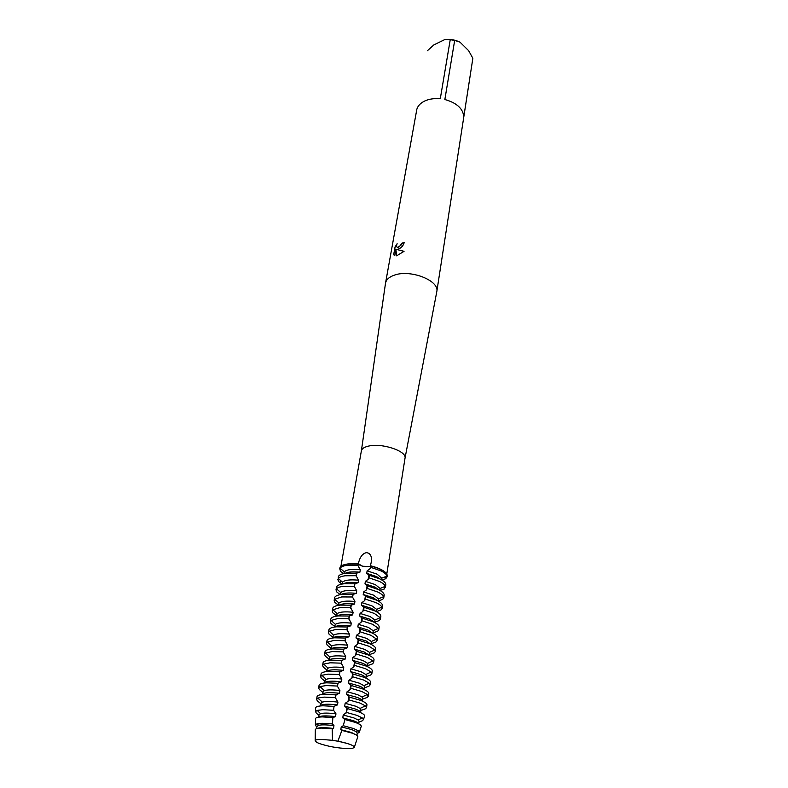 <?xml version="1.0" encoding="UTF-8"?>
<svg xmlns="http://www.w3.org/2000/svg" width="788" height="788" viewBox="0 0 788 788"><rect width="100%" height="100%" fill="white"/><g stroke="black" fill="none" stroke-linecap="round" stroke-linejoin="round"><path stroke-width="1.18" d="M384.445 577.082L385.568 577.318L384.445 577.082M316.54 742.257L315.19 740.582C315.574 739.804 317.534 739.41 321.08 739.38L332.487 740.316L321.08 739.38C315.279 739.499 313.762 740.454 316.54 742.257L319.14 743.458C328.094 746.492 337.766 748.206 348.148 748.6L352.66 748.265C356.688 746.581 351.763 744.227 337.894 741.212L332.487 740.316L337.885 741.212L332.487 740.316L332.211 728.792L333.501 728.467L333.974 725.63L332.418 723.916L332.871 717.513L335.501 716.637L335.974 713.82L333.58 710.284L333.954 707.013L334.073 706.324L337.481 704.905L337.944 702.128L335.333 697.636L335.806 694.858L339.441 693.282L339.904 690.534L337.313 686.043L337.776 683.285L341.381 681.778L341.844 679.039L339.264 674.548L339.726 671.819L343.312 670.371L343.765 667.663L341.204 663.161L341.667 660.462L345.213 659.063L345.666 656.384L343.125 651.883L343.578 649.204L347.104 647.864L347.557 645.205L345.026 640.703L345.479 638.044L348.986 636.763L349.429 634.133L346.917 629.622L347.36 626.992L350.837 625.761L351.281 623.15L348.779 618.639L349.222 616.039L352.679 614.867L353.113 612.276L350.63 607.755L351.074 605.174L354.501 604.061L354.935 601.5L352.463 596.979L352.906 594.418L356.314 593.354L356.737 590.813L354.285 586.282L354.718 583.75L358.107 582.736L358.53 580.214L356.087 575.693L356.521 573.181L359.88 572.216L360.303 569.724L357.988 565.715L358.254 564.139C361.505 566.444 365.504 567.232 370.281 566.513L362.638 566.247L358.363 563.784C359.712 557.323 362.362 553.619 366.321 552.674C370.045 552.94 371.769 555.747 371.483 561.105L370.281 566.513L371.483 561.105M386.8 573.91L405.012 458.222C407.13 451.189 381.924 442.718 368.498 446.106C364.214 447.091 361.84 448.697 361.367 450.923L385.47 283.473M358.363 563.784L347.951 563.903L344.563 564.602M436.729 292.043L436.798 291.659C439.724 280.617 410.341 269.063 394.236 275.199C389.144 276.992 386.238 279.622 385.529 283.079L385.509 283.168M398.876 248.909L396.807 249.481L404.057 251.323L396.63 255.834L395.881 249.53L394.768 255.755L393.695 254.623L395.054 246.969L397.132 243.719C396.226 245.925 396.433 247.137 397.753 247.333L399.24 246.851L402.077 243.108L404.175 242.645C403.387 245.432 401.624 247.521 398.876 248.909M427.362 50.787L433.824 44.916L444.678 39.627L450.244 39.676L440.285 98.756C434.523 98.224 429.43 98.933 424.988 100.884C420.644 102.913 417.926 105.7 416.842 109.246L385.529 283.079M357.988 565.715L358.087 563.942L347.39 564.07C342.819 564.72 340.327 565.971 339.923 567.813C340.337 565.971 342.819 564.72 347.39 564.07L358.313 563.814M404.155 242.743L402.166 243.177L401.604 244.674L397.851 247.402L397.083 247.156M396.965 244.113L395.152 247.048L393.695 254.623M404.027 251.352L396.807 249.481M393.793 254.701L394.364 255.539M395.881 249.53L396.709 255.814M387.046 576.333C387.863 572.699 382.466 569.261 370.862 566.04L370.656 567.291L381.087 570.945C384.564 572.689 386.534 574.393 386.997 576.048L385.923 578.668L381.924 580.057M444.856 99.515L454.676 40.405L459.995 42.148L468.614 50.649L472.859 58.282L463.768 116.988C463.236 108.783 456.932 102.952 444.856 99.515M459.995 42.148C455.385 39.932 450.529 39.055 445.407 39.538M436.798 291.659L472.859 58.282M454.676 40.405L450.244 39.676M383.894 571.182C380.929 569.103 376.536 567.311 370.705 565.814M370.656 567.291L369.897 568.818L367.129 570.847L366.716 573.349L369.336 575.279L368.922 577.801L379.412 581.426C382.81 583.1 384.78 584.726 385.322 586.321L384.298 589L380.062 590.478M381.668 579.899L381.776 578.165L377.028 574.117L367.129 570.847M380.584 579.298L376.625 576.609L366.716 573.349M385.411 587.336L385.805 584.854C386.012 582.992 384.012 581.012 379.806 578.914L369.336 575.279M368.922 577.801L368.163 579.328L365.386 581.357L364.972 583.878L367.602 585.868L367.178 588.409L377.718 591.995C381.047 593.6 383.017 595.157 383.638 596.683L383.766 597.796L382.653 599.422L378.309 600.948M379.983 590.439L380.082 588.478L375.334 584.597L365.386 581.357M379.067 589.936L374.93 587.109L364.972 583.878M383.766 597.796L384.16 595.295C384.367 593.472 382.347 591.532 378.122 589.463L367.602 585.868M367.178 588.409L366.42 589.926L363.632 591.955L363.209 594.497L365.839 596.546L365.415 599.107L376.014 602.653C379.264 604.189 381.234 605.686 381.924 607.144L382.111 608.356L380.998 609.932L376.634 611.478M378.299 601.067L378.378 598.88L373.62 595.167L363.632 591.955M377.521 600.643L373.216 597.698L363.209 594.497M382.111 608.356L382.505 605.824C382.702 604.051 380.673 602.14 376.418 600.101L365.839 596.546M365.415 599.107L364.657 600.623L361.859 602.643L361.436 605.204L364.066 607.312L363.642 609.902L374.29 613.419L380.18 617.703L380.437 619.004L379.333 620.53L374.95 622.096M376.585 611.784L376.654 609.38L371.906 605.824L361.859 602.643M375.955 611.449L371.493 608.385L361.436 605.204M380.437 619.004L380.84 616.452C381.028 614.719 378.979 612.847 374.704 610.838L364.066 607.312M363.642 609.902L362.874 611.409L360.067 613.428L359.643 616.019L362.273 618.186L361.85 620.786L372.557 624.273L378.427 628.361L378.752 629.74L377.649 631.227L373.246 632.803M374.861 622.599L374.901 619.979L370.163 616.58L360.067 613.428M374.369 622.343L369.749 619.161L359.643 616.019M378.752 629.74L379.156 627.169C379.333 625.485 377.265 623.653 372.97 621.673L362.273 618.186M361.85 620.786L361.081 622.303L358.264 624.313L357.831 626.923L360.471 629.149L360.037 631.779L370.803 635.226L376.634 639.127L377.048 640.585L375.945 642.023L371.522 643.609M373.128 633.513L373.128 630.676L368.41 627.435L358.264 624.313M372.744 633.316L367.996 630.036L357.831 626.923M377.048 640.585L377.452 637.985C377.629 636.349 375.551 634.547 371.217 632.597L360.471 629.149M360.037 631.779L359.269 633.286L356.442 635.295L356.009 637.925L358.648 640.22L358.215 642.87L369.03 646.278L374.832 649.982L375.334 651.509L374.231 652.907L369.789 654.513M371.375 644.525L371.335 641.471L366.647 638.388L356.442 635.295M371.099 644.387L366.223 641.008L356.009 637.925M375.334 651.509L375.738 648.898C375.906 647.303 373.808 645.549 369.454 643.629L358.648 640.22M358.215 642.87L357.447 644.377L354.6 646.377L354.167 649.036L356.806 651.38L356.373 654.06L367.247 657.428L373 660.945L373.601 662.541L372.507 663.89L368.035 665.515M369.611 655.636L369.513 652.375L364.864 649.43L354.6 646.377M369.414 655.547L364.43 652.08L354.167 649.036M373.601 662.541L374.014 659.901C374.162 658.354 372.054 656.64 367.671 654.759L356.806 651.38M356.373 654.06L355.595 655.557L352.748 657.556L352.305 660.245L354.955 662.649L354.511 665.358L365.445 668.677L371.138 672.016L371.847 673.671L370.754 674.971L366.272 676.616M367.819 666.855L367.681 663.368L363.061 660.58L352.748 657.556M367.71 666.796C367.336 665.702 365.642 664.52 362.628 663.26L352.305 660.245M371.847 673.671L372.271 671.012C372.409 669.514 370.281 667.84 365.878 665.988L354.955 662.649M354.511 665.358L353.743 666.845L354.561 661.851M353.733 666.845L350.877 668.845L350.433 671.553L353.083 674.026L352.63 676.754L363.632 680.034L369.257 683.186L370.084 684.91L369.001 686.151L364.489 687.816M366.026 678.173L366.4 675.808L365.809 674.479L361.239 671.829L350.877 668.845M365.967 678.143C365.711 677.04 363.997 675.838 360.805 674.528L350.433 671.553M370.084 684.91L370.508 682.221C370.646 680.773 368.498 679.138 364.066 677.316L353.083 674.026M352.63 676.754L351.862 678.241L348.986 680.231L348.532 682.96L351.192 685.501L350.739 688.259L361.791 691.5L367.346 694.474L368.301 696.237L367.218 697.429L362.687 699.114M348.532 682.96L358.973 685.915C362.342 687.264 364.076 688.485 364.184 689.579L364.608 687.057L363.928 685.678L359.407 683.186L348.986 680.231M368.301 696.237L368.725 693.529C368.863 692.13 366.696 690.544 362.234 688.751L351.192 685.501M350.739 688.259L349.961 689.736L347.084 691.726L346.621 694.484L349.291 697.085L348.828 699.872L359.949 703.063L365.415 705.861L366.509 707.673L365.425 708.816L360.874 710.51M346.621 694.484L357.112 697.39C360.677 698.789 362.431 700.03 362.372 701.113L362.795 698.414L362.017 696.996L357.555 694.642L347.084 691.726M366.509 707.673L366.932 704.935C367.06 703.595 364.874 702.049 360.392 700.296L349.291 697.085M348.828 699.872L348.05 701.35L345.154 703.32L344.701 706.107L347.262 708.55L346.454 712.421L357.141 715.425L362.283 717.937L363.485 719.552L362.441 720.744L359.042 722.025M344.701 706.107L355.24 708.983C358.845 710.352 360.608 711.564 360.54 712.608L360.973 709.87L360.077 708.422L355.693 706.206L345.164 703.32M364.489 716.499L364.686 715.918C364.588 714.677 362.431 713.258 358.195 711.653L347.262 708.55M346.454 712.421L343.213 715.031L342.75 717.838L344.917 719.513L343.272 725.728L353.477 728.506L358.077 730.643L359.338 732.15L357.191 733.638M358.747 723.886L359.131 721.434L358.116 719.956L353.802 717.878L343.213 715.031M358.658 723.847C358.294 722.901 356.531 721.847 353.349 720.675L342.75 717.838M361.111 726.743L361.288 726.231C361.18 725.118 359.151 723.837 355.191 722.369L344.917 719.513M343.272 725.728L341.253 726.841L340.79 729.678L341.894 730.397L337.894 741.212C348.05 743.281 353.546 745.261 354.383 747.142L357.851 736.632C357.742 735.637 355.851 734.485 352.167 733.155L341.894 730.397M356.915 735.391L357.279 733.106L356.127 731.599L351.901 729.658L341.253 726.841M356.531 735.125L351.448 732.485L340.79 729.678M343.509 573.634L340.308 571.172L340.052 568.187C341.017 566.789 343.391 565.833 347.173 565.301L357.88 565.193M356.521 573.181L345.784 573.26C341.204 573.881 338.712 575.092 338.308 576.905L338.288 578.441C339.303 577.131 341.657 576.235 345.351 575.762L356.087 575.693M340.505 580.411L340.111 582.677L338.485 581.465L337.865 579.377M354.718 583.75L343.952 583.78C339.352 584.361 336.86 585.543 336.456 587.316L336.013 589.808L336.506 588.794C337.569 587.572 339.904 586.745 343.509 586.302L354.285 586.282M340.15 594.585L336.653 591.857L336.013 589.808M352.906 594.418L342.091 594.388C337.491 594.95 334.989 596.083 334.595 597.806L334.151 600.328L334.723 599.244L341.647 596.94L352.463 596.979M338.308 605.076L334.792 602.327L334.151 600.328M351.074 605.174L340.229 605.105C335.599 605.617 333.097 606.721 332.713 608.395L332.26 610.936L332.93 609.794L339.776 607.676L350.63 607.755M336.446 615.664L332.92 612.897L332.26 610.936M349.222 616.039L338.338 615.911C333.698 616.393 331.196 617.447 330.822 619.082L330.369 621.643L331.127 620.452L337.885 618.501L348.779 618.639M334.575 626.352L331.039 623.554L330.369 621.643M347.36 626.992L336.437 626.815C331.787 627.258 329.276 628.272 328.901 629.858L328.448 632.449L329.305 631.198L335.974 629.425L346.917 629.622M332.684 637.128L329.128 634.301L328.448 632.449M345.479 638.044L334.516 637.807C329.847 638.221 327.335 639.196 326.971 640.733L326.508 643.343L327.483 642.062L334.053 640.447L345.026 640.703M330.773 648.002L327.207 645.155L326.508 643.343M343.578 649.204L332.575 648.908C327.897 649.282 325.385 650.208 325.03 651.706L324.558 654.335L325.651 653.025L332.112 651.577L343.125 651.883M328.852 658.965L325.267 656.099L324.558 654.335M341.667 660.462L330.615 660.117C325.927 660.442 323.405 661.329 323.06 662.777L322.587 665.436L323.799 664.097L330.142 662.797L341.204 663.161M326.912 670.036L323.316 667.14L322.587 665.436M339.726 671.819L328.645 671.415C323.937 671.701 321.415 672.548 321.08 673.947L320.608 676.626L321.947 675.277L328.172 674.134L339.264 674.548M324.951 681.206L321.346 678.281L320.608 676.626M337.776 683.285L326.646 682.822C321.928 683.068 319.406 683.866 319.081 685.215L318.598 687.924L320.076 686.565L326.173 685.56L337.313 686.043M322.972 692.475L319.347 689.52L318.598 687.924M335.806 694.858L324.636 694.336C319.908 694.543 317.377 695.292 317.062 696.592L316.579 699.32L318.204 697.961L324.154 697.104L335.333 697.636M320.982 703.842L317.337 700.867L316.579 699.32M334.033 706.363L323.011 705.782C318.569 705.94 316.096 706.58 315.614 707.713L315.604 708.313M318.963 715.317L316.264 713.101L315.564 711.534L317.229 710.392L322.794 709.702L333.58 710.284M332.871 717.513L322.371 716.903C318.224 717.001 315.929 717.563 315.476 718.567L315.466 719.109M316.146 726.25L315.397 724.793L317.071 723.778L322.006 723.266L332.418 723.916M332.211 728.792L321.731 728.082C317.879 728.151 315.752 728.624 315.328 729.511L315.328 729.993M319.14 743.458L319.14 743.458C328.094 746.492 337.766 748.206 348.148 748.6L349.862 748.57M352.66 748.265L354.383 747.142M334.073 706.324L333.954 707.013M336.062 694.652L335.461 698.148M338.022 683.088L337.441 686.555M339.973 671.622L339.392 675.06M341.903 660.275L341.332 663.673M343.824 649.026L343.243 652.395M345.715 637.876L345.144 641.215M347.597 626.824L347.035 630.134M349.458 615.871L348.897 619.161M351.3 605.026L350.749 608.277M353.132 594.27L352.581 597.491M354.945 583.612L354.403 586.804M356.737 573.043L356.206 576.215M387.046 576.964L387.233 575.732C387.115 572.226 381.648 568.995 370.862 566.04L369.897 568.818M368.932 574.679L368.163 579.328M367.188 585.238L366.42 589.926M365.435 595.886L364.657 600.623M363.662 606.642L362.874 611.409M361.879 617.487L361.081 622.303M360.077 628.43L359.269 633.286M358.254 639.472L357.447 644.377M356.412 650.612L355.595 655.557M352.689 673.198L351.862 678.241M350.808 684.654L349.961 689.736M348.897 696.208L348.05 701.35M346.976 707.88L346.119 713.061M340.111 582.677L341.884 584.095M337.944 702.128C330.517 701.212 325.336 701.212 322.41 702.118L317.82 698.148M333.501 728.467C324.942 727.403 319.465 727.423 317.071 728.526M333.974 725.63C326.764 724.724 321.642 724.615 318.598 725.324L317.022 726.369L316.628 728.654M335.501 716.637C326.074 715.504 320.489 715.681 318.736 717.159M335.974 713.82C328.645 712.913 323.494 712.854 320.509 713.662L319.071 714.736L318.638 717.178M337.481 704.905C327.315 703.743 321.701 704.078 320.608 705.93L321.09 703.201L322.41 702.118M339.441 693.282C329.345 692.15 323.74 692.544 322.627 694.464L323.1 691.775L324.301 690.692L320.076 686.565M339.904 690.534C332.369 689.628 327.168 689.677 324.301 690.692M341.381 681.778C331.63 680.694 326.055 681.088 324.656 682.969L325.08 680.448L326.173 679.364L321.947 675.277M341.844 679.039C334.201 678.143 328.98 678.251 326.173 679.364M343.312 670.371C333.885 669.327 328.35 669.731 326.695 671.573M343.765 667.663C336.023 666.766 330.783 666.934 328.035 668.155L327.05 669.229L326.636 671.583M345.213 659.063C336.112 658.078 330.625 658.482 328.744 660.275M345.666 656.384C337.825 655.498 332.566 655.724 329.886 657.044L328.616 660.295M347.104 647.864C338.308 646.918 332.861 647.322 330.793 649.085M347.557 645.205C339.608 644.328 334.329 644.614 331.728 646.052L330.576 649.105M348.986 636.763C340.465 635.857 335.087 636.261 332.831 637.985M349.429 634.133C341.371 633.266 336.092 633.601 333.56 635.158L332.526 638.024M350.837 625.761C342.603 624.894 337.284 625.308 334.88 626.982M351.281 623.15C343.125 622.293 337.825 622.697 335.373 624.362L334.457 627.041M352.679 614.867C344.72 614.029 339.461 614.433 336.919 616.078M353.113 612.276C344.868 611.429 339.559 611.892 337.185 613.675L336.358 616.157M354.501 604.061C346.799 603.263 341.618 603.667 338.958 605.263M354.935 601.5C346.592 600.663 341.273 601.185 338.978 603.076L338.259 605.371M356.314 593.354C348.867 592.596 343.765 592.99 340.997 594.536M356.737 590.813C348.296 589.985 342.967 590.576 340.761 592.586L340.13 594.674M358.107 582.736C350.906 582.007 345.883 582.401 343.026 583.898M358.53 580.214C349.99 579.407 344.651 580.067 342.534 582.194L341.992 584.075M359.88 572.216C352.925 571.517 347.991 571.901 345.055 573.359M360.303 569.724C351.665 568.926 346.326 569.645 344.297 571.891L343.834 573.575M340.928 566.237L361.367 450.923M405.012 458.232L436.779 291.747M365.149 665.377L365.287 664.53L365.149 665.377M366.952 654.158L367.07 653.39L366.952 654.158M368.735 643.038L368.843 642.338L368.735 643.038M370.498 632.025L370.596 631.385L370.498 632.025M372.251 621.111L372.34 620.53L372.251 621.111M373.985 610.286L374.064 609.774L373.985 610.286M339.707 569.044L339.923 567.813M315.564 711.534L315.614 707.713M315.397 724.793L315.476 718.567M315.19 740.582L315.328 729.511M318.598 725.324L317.071 723.778M320.509 713.662L317.229 710.392M328.035 668.155L323.799 664.097M329.886 657.044L325.651 653.025M331.728 646.052L327.483 642.062M333.56 635.158L329.305 631.198M335.373 624.362L331.127 620.452M337.185 613.675L332.93 609.794M338.978 603.076L334.723 599.244M340.761 592.586L336.506 588.794M342.534 582.194L338.288 578.441M344.297 571.891L340.052 568.187M356.127 731.599L358.077 730.643M358.116 719.956L362.283 717.937M360.077 708.422L365.415 705.861M362.017 696.996L367.346 694.474M363.928 685.678L369.257 683.186M365.809 674.479L371.138 672.016M367.681 663.368L373 660.945M369.513 652.375L374.832 649.982M371.335 641.471L376.634 639.127M373.128 630.676L378.427 628.361M374.901 619.979L380.18 617.703M376.654 609.38L381.924 607.144M378.378 598.88L383.638 596.683M380.082 588.478L385.322 586.321M381.776 578.165L386.997 576.048M363.485 719.552L364.686 715.918M359.338 732.15L361.288 726.231"/></g></svg>
